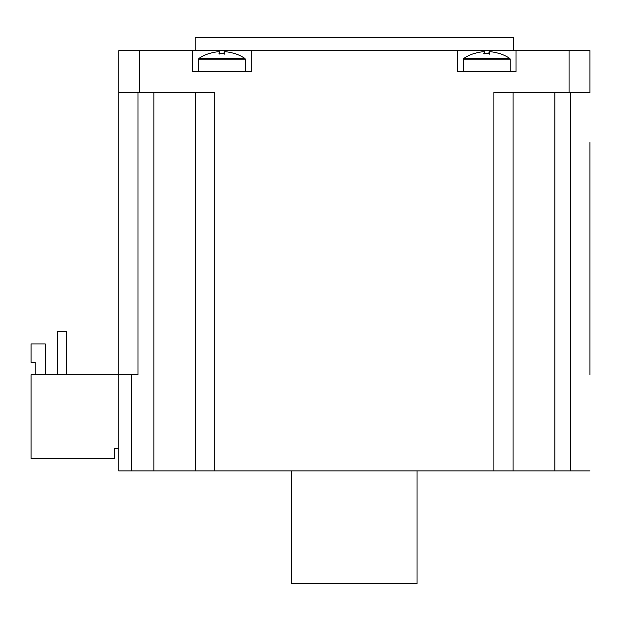 <?xml version="1.0" encoding="UTF-8"?>
<svg xmlns="http://www.w3.org/2000/svg" width="621" height="621" viewBox="0 0 621 621"><rect width="100%" height="100%" fill="white"/><g stroke="black" fill="none" stroke-linecap="round" stroke-linejoin="round"><path stroke-width="0.93" d="M474.599 53.445L474.428 53.499A41.731 41.374 -48.2 0 1 483.045 51.745L484.559 51.745A41.731 4.068 85 0 0 483.86 53.499L489.744 53.499L489.542 54.128L489.744 53.499A41.731 4.068 -85 0 0 489.045 51.745L490.559 51.745A41.731 41.374 48.2 0 1 499.168 53.499L499.005 53.445M483.86 53.499L484.062 54.128L483.86 53.499M510.19 59.127L509.818 58.428L463.786 58.428L463.406 59.127L510.19 59.127L510.19 71.57M483.045 51.745A41.731 41.374 -48.2 0 0 474.623 53.445M498.981 53.445A41.731 41.374 48.2 0 0 490.559 51.745M516.043 50.681L516.043 71.57L457.561 71.57L457.561 50.681L569.061 50.681L569.061 92.451L589.95 92.451L589.95 50.681L569.061 50.681M209.712 53.445L209.549 53.499A41.731 41.374 -48.2 0 1 218.157 51.745L219.671 51.745A41.731 4.068 85 0 0 218.98 53.499L224.856 53.499L224.655 54.128L224.856 53.499A41.731 4.068 -85 0 0 224.165 51.745L225.679 51.745A41.731 41.374 48.2 0 1 234.288 53.499L234.125 53.445A41.731 41.374 48.2 0 0 225.679 51.745M218.98 53.499L219.182 54.128L218.98 53.499M245.311 59.127L244.938 58.428L198.899 58.428L198.526 59.127L245.311 59.127L245.311 71.57M218.157 51.745A41.731 41.374 -48.2 0 0 209.735 53.445M251.156 50.681L251.156 71.57L192.681 71.57L192.681 50.681L457.561 50.681M45.255 374.828L45.255 343.918L31.05 343.918L31.05 362.299L35.226 362.299L35.226 374.828M66.726 374.828L66.726 331.389L57.202 331.389L57.202 374.828M118.766 448.346L114.59 448.346L114.59 458.368L31.05 458.368L31.05 374.828L118.766 374.828L118.766 470.904L131.303 470.904L131.303 374.828L118.766 374.828L118.766 92.451L139.655 92.451L139.655 50.681L118.766 50.681L118.766 92.451M417.017 470.904L417.017 583.686L291.699 583.686L291.699 470.904M195.631 92.451L195.631 470.904L214.843 470.904L214.843 92.451L139.655 92.451M513.093 92.451L513.093 470.904L554.863 470.904L554.863 92.451M589.95 142.582L589.95 374.828M131.303 374.828L137.986 374.828L137.986 92.451M570.738 92.451L570.738 470.904L589.95 470.904M570.738 470.904L554.863 470.904M569.061 92.451L493.874 92.451L493.874 470.904L513.093 470.904M493.874 470.904L214.843 470.904M153.861 92.451L153.861 470.904L195.631 470.904M153.861 470.904L131.303 470.904M139.655 50.681L192.681 50.681M195.211 50.681L195.211 37.314L513.505 37.314L513.505 50.681M484.714 53.445L484.559 51.745L484.706 53.445M489.045 51.745L488.898 53.445L489.038 51.745M219.671 51.745L219.818 53.445L219.679 51.745M224.165 51.745L224.018 53.445L224.158 51.745M489.705 53.445L483.891 53.445M509.818 58.428A41.77 41.77 0 0 0 499.517 53.499M474.087 53.499A41.77 41.77 0 0 0 463.786 58.428M463.406 59.127L463.406 71.57M224.825 53.445L219.011 53.445M244.93 58.428A41.77 41.77 0 0 0 234.629 53.499M209.207 53.499A41.77 41.77 0 0 0 198.906 58.428M198.526 59.127L198.526 71.57"/></g></svg>
